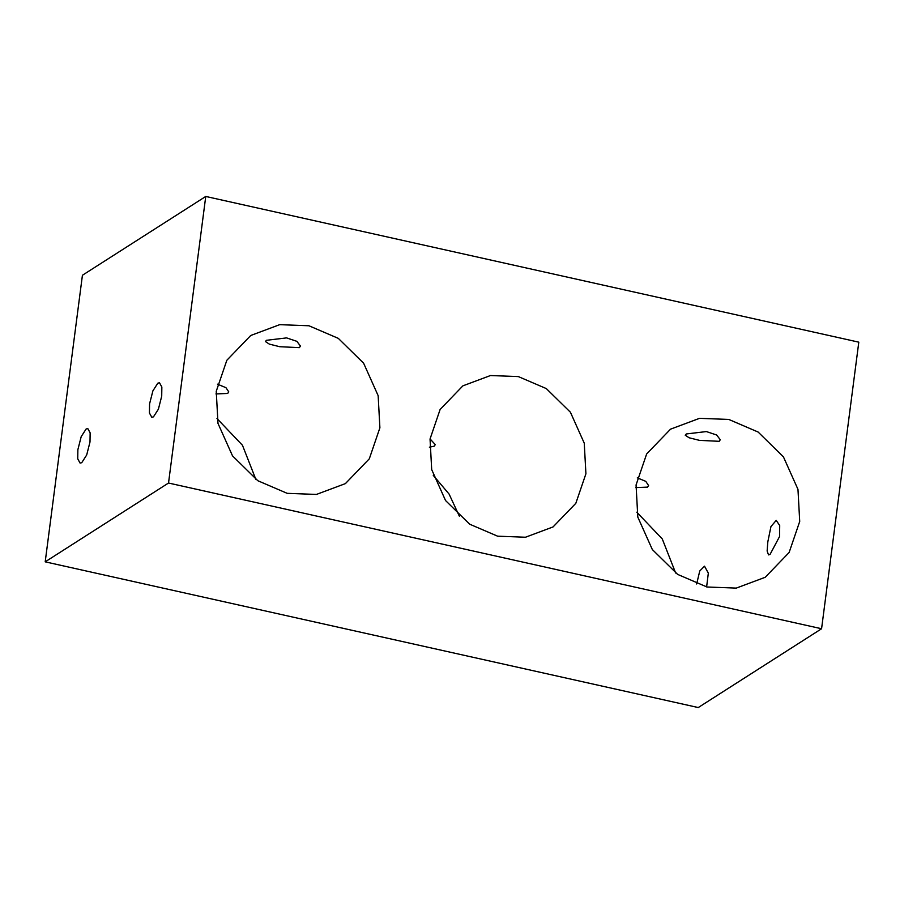 <?xml version="1.0" encoding="UTF-8"?>
<svg xmlns="http://www.w3.org/2000/svg" width="904" height="904" viewBox="0 0 904 904"><rect width="100%" height="100%" fill="white"/><g stroke="black" fill="none" stroke-linecap="round" stroke-linejoin="round"><path stroke-width="1.36" d="M430.055 438.903L435.276 444.621L434.18 446.192L429.389 447.186M637.297 477.854L645.761 481.346L648.586 485.561L647.49 487.132L635.761 487.595M719.188 441.31L699.526 440.372L689.13 437.785L685.221 435.197L686.272 433.965L706.374 431.57L716.669 435.005L720.285 439.751L719.188 441.31M217.48 384.177L225.943 387.68L228.768 391.884L227.672 393.455L215.943 393.929M299.371 347.644L279.709 346.707L269.313 344.108L265.403 341.52L266.454 340.299L286.568 337.893L296.851 341.328L300.467 346.074L299.371 347.644M770.038 554.446L768.524 554.886L767.134 551.022L767.824 541.846L770.954 526.557L776.22 520.376L779.711 525.529L779.553 536.547L770.038 554.446M696.656 583.984L699.764 570.966L704.51 566.186L708.329 573.113L706.623 586.922M77.868 449.706L81.19 436.655L86.129 428.982L87.79 428.575L90.14 432.846L90.004 441.954L86.682 455.006L81.744 462.69L80.083 463.085L77.733 458.814L77.868 449.706M149.567 403.896L152.9 390.844L157.827 383.172L159.488 382.765L161.85 387.036L161.714 396.144L158.392 409.196L153.454 416.868L151.793 417.275L149.431 413.004L149.567 403.896M675.661 573.046L662.282 538.953L636.789 512.195M636.066 484.962L646.654 453.955L670.565 429.151L699.526 418.337L728.771 419.433L758.128 432.044L783.44 456.882L797.972 489.358L799.712 521.472L789.124 552.491L765.213 577.283L736.251 588.109L707.007 587.001L677.65 574.402L652.338 549.553L637.806 517.088L636.066 484.962M459.356 516.195L449.107 494.092L433.265 475.368M430.044 438.994L440.124 409.455L462.904 385.838L490.488 375.533L518.342 376.584L546.31 388.584L570.424 412.247L584.255 443.175L585.916 473.775L575.825 503.313L553.056 526.93L525.473 537.236L497.618 536.185L469.651 524.184L445.536 500.522L431.694 469.594L430.044 438.994M255.843 479.369L242.464 445.276L216.971 418.518M216.248 391.285L226.836 360.278L250.747 335.486L279.709 324.66L308.953 325.768L338.311 338.367L363.623 363.216L378.154 395.681L379.895 427.807L369.307 458.814L345.396 483.617L316.434 494.431L287.189 493.335L257.832 480.725L232.52 455.876L217.988 423.411L216.248 391.285M45.2 561.836L82.422 275.257L205.75 196.45L858.8 342.164L821.578 628.743L168.528 483.03L45.2 561.836L698.25 707.549L821.578 628.743M205.75 196.45L168.528 483.03"/></g></svg>
